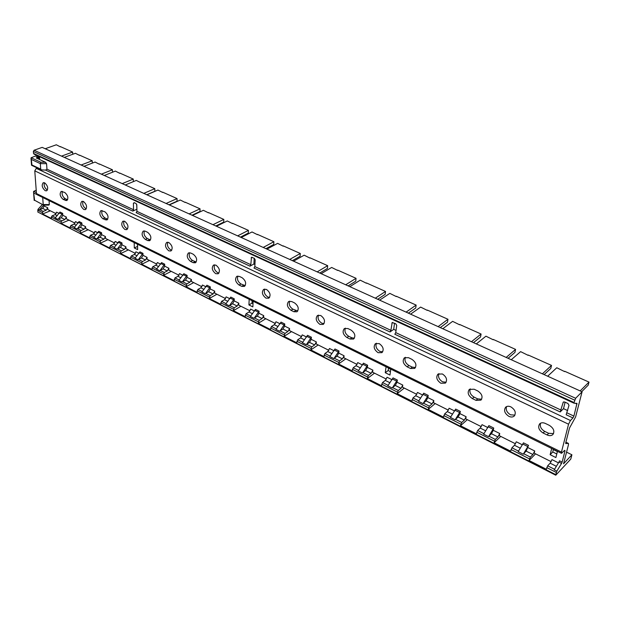 <?xml version="1.0" encoding="UTF-8"?>
<svg xmlns="http://www.w3.org/2000/svg" width="620" height="620" viewBox="0 0 620 620"><rect width="100%" height="100%" fill="white"/><g stroke="black" fill="none" stroke-linecap="round" stroke-linejoin="round"><path stroke-width="0.93" d="M565.905 442.184L568.439 443.416L568.486 444.656L563.557 463.799L571.911 454.778L566.556 452.15M555.768 475.207L37.82 212.04L555.745 474.625L555.768 475.207L570.78 459.094L571.911 454.778M555.745 474.625L556.861 471.138L561.565 463.404L558.938 462.094L559.504 460.8L562.131 462.109L561.565 463.404M562.131 462.109L565.045 450.748L564.518 450.492M561.511 453.329L37.177 194.742L36.456 193.541L561.464 452.096L561.511 453.329L564.681 450.321L565.045 450.748M561.464 452.096L568.548 424.196L570.462 420.507L572.957 417.934L566.153 414.741L569.013 405.317L567.943 403.504L564.681 401.993L563.278 402.109L560.209 411.943L394.847 334.242L395.746 332.607L396.722 325.407L395.762 323.779L392.181 322.571L390.894 330.336L390.003 331.971L253.999 268.057L254.835 266.585L255.177 259.764L254.309 258.284L251.48 257.246L250.813 264.694L249.976 266.166L136.144 212.676L136.935 211.335L136.811 204.871L136.02 203.515L134.16 202.655L133.409 203.29L133.54 209.738L132.75 211.087L45.531 170.097L41.362 169.888L31.527 165.253L31.938 164.99L31.132 157.744L40.796 162.239L40.316 163.626L46.585 163.672L45.562 162.277L39.68 159.549L39.471 156.635M35.309 154.713L33.495 153.411L574.05 402.535L574.081 403.232L576.972 403.357L573.911 416.097L572.957 417.934M574.05 402.535L575.624 398.272L582.079 391.794L575.624 416.904L569.517 428.025L565.704 442.959L565.727 443.579L568.439 443.416M253.115 301.46L252.108 300.956M390.747 369.349L388.476 368.233M557.396 451.569L553.342 449.57M33.495 153.411L33.356 151.489L34.108 150.234L42.183 147.374L438.123 326.624L447.973 319.269L447.485 322.214L440.293 327.6M36.456 193.541L34.782 170.857L36.285 168.361L37.316 167.981M42.338 204.522L38.029 209.297L39.339 209.955L42.757 208.444L44.222 205.995L44.16 205.096M37.82 212.04L38.029 209.297M39.727 209.669L43.199 211.42L42.462 212.652L42.555 214.001L51.406 218.488L51.313 217.124L52.057 215.884L55.087 214.629L56.56 212.156L59.202 213.474M58.28 219.023L62.674 213.373L62.791 215.272L61.31 217.752L58.28 219.023L61.853 220.828L61.109 222.076L61.194 223.448L70.316 228.067L70.238 226.695L70.982 225.432L74.013 224.13L75.501 221.619L78.26 222.999M77.399 228.672L81.825 222.913L81.925 224.828L80.43 227.354L77.399 228.672L81.081 230.524L80.329 231.795L80.398 233.182L89.807 237.94L89.745 236.553L90.497 235.274L93.519 233.926L95.031 231.376L97.913 232.81M97.115 238.607L101.572 232.748L101.649 234.678L100.138 237.251L97.115 238.607L100.913 240.529L100.153 241.815L100.208 243.21L109.91 248.132L109.864 246.729L110.624 245.427L113.646 244.032L115.165 241.436L118.18 242.939M117.451 248.868L121.946 242.893L122 244.846L120.466 247.458L117.451 248.868L121.373 250.844L120.606 252.162L120.644 253.565L130.657 258.641L130.626 257.222L131.393 255.897L134.408 254.456L135.951 251.813L139.097 253.386M138.446 259.454L142.972 253.363L142.995 255.332L141.453 257.99L138.446 259.454L142.492 261.493L141.717 262.834L141.74 264.252L152.071 269.491L152.055 268.065L152.846 266.716L155.845 265.221L157.403 262.531L160.696 264.174M160.123 270.382L164.68 264.174L164.68 266.166L163.114 268.871L160.123 270.382L164.3 272.49L163.517 275.288L174.197 280.697L174.995 277.884L177.987 276.334L179.56 273.598L183.008 275.319M182.513 281.674L187.1 275.342L187.085 277.349L185.496 280.108L182.513 281.674L186.837 283.859L186.023 286.696L197.067 292.284L197.889 289.431L200.865 287.82L202.461 285.037L206.065 286.835M205.669 293.353L210.288 286.882L210.234 288.92L208.638 291.718L205.669 293.353L210.133 295.608L209.297 298.483L220.712 304.265L221.565 301.374L224.525 299.7L226.137 296.864L229.912 298.747M229.609 305.428L234.259 298.825L234.182 300.878L232.562 303.738L229.609 305.428L234.236 307.76L233.368 310.674L245.179 316.665L246.07 313.728L249.008 311.992L250.635 309.093L254.588 311.07M254.394 317.928L259.075 311.186L258.966 313.255L257.323 316.169L254.394 317.928L259.183 320.339L258.276 323.299L270.514 329.499L271.428 326.515L274.342 324.71L276.001 321.764L280.139 323.834M280.054 330.863L284.766 323.973L284.619 326.074L282.96 329.034L280.054 330.863L285.014 333.366L284.076 336.373L296.748 342.79L297.709 339.768L300.591 337.892L302.265 334.885L306.613 337.055M306.644 344.278L311.387 337.233L311.201 339.349L309.519 342.372L306.644 344.278L311.79 346.867L310.814 349.913L323.95 356.57L324.95 353.501L327.802 351.548L329.499 348.487L334.056 350.757M334.219 358.182L338.985 350.974L338.76 353.113L337.063 356.198L334.219 358.182L339.551 360.871L338.536 363.963L352.168 370.869L353.206 367.753L356.019 365.715L357.74 362.591L362.522 364.978M362.824 372.604L367.613 365.234L367.35 367.397L365.63 370.543L362.824 372.604L368.358 375.394L367.303 378.533L381.455 385.71L382.532 382.54L385.315 380.424L387.05 377.231L392.072 379.742M392.522 387.585L397.335 380.037L397.032 382.215L395.289 385.431L392.522 387.585L398.272 390.484L397.172 393.669L411.874 401.117L412.998 397.908L415.733 395.7L417.493 392.437L422.77 395.072M423.382 403.139L428.219 395.421L427.862 397.614L426.103 400.9L423.382 403.139L429.358 406.154L428.211 409.394L443.502 417.144L444.672 413.881L447.353 411.571L449.128 408.239L454.677 411.014M455.468 419.321L460.327 411.409L459.916 413.625L458.134 416.981L455.468 419.321L461.683 422.46L460.489 425.746L476.393 433.806L477.617 430.497L480.244 428.079L482.042 424.677L487.878 427.591M488.854 436.162L493.729 428.04L493.264 430.288L491.459 433.713L488.854 436.162L495.326 439.425L494.078 442.765L510.64 451.159L511.918 447.795L514.476 445.268L516.305 441.789L522.451 444.858M523.621 453.693L528.519 445.369L526.163 451.135L523.621 453.693L530.371 457.095L529.069 460.497L546.329 469.239L547.662 465.814L550.149 463.179L551.994 459.621L558.473 462.853M43.718 205.096L39.339 209.955M49.057 200.601L49.329 204.561L48.864 205.112L43.555 205.096L34.588 200.237L33.534 191.89L33.666 191.371L36.394 192.719M134.199 242.59L134.308 247.953L137.632 249.604L137.532 244.233M249.186 299.297L248.922 304.939L252.851 306.885L253.131 301.243M386.051 366.8L385.26 372.721L389.965 375.061L390.778 369.125M551.684 448.485L550.149 454.7L555.892 457.552L557.45 451.329M551.18 461.66L534.215 453.166L534.727 450.996L532.898 454.514L526.163 451.135M515.514 443.804L499.278 435.666L499.736 433.512L497.922 436.961L491.459 433.713M481.291 426.653L465.729 418.864L466.132 416.733L464.341 420.096L458.134 416.981M448.407 410.184L433.489 402.713L433.837 400.597L432.062 403.899L426.103 400.9M416.795 394.351L402.473 387.182L402.775 385.09L401.032 388.314L395.289 385.431M386.376 379.115L372.628 372.225L372.884 370.156L371.155 373.317L365.63 370.543M357.089 364.444L343.875 357.825L344.092 355.779L342.387 358.872L337.063 356.198M328.871 350.315L316.161 343.945L316.347 341.915L314.658 344.953L309.519 342.372M301.669 336.683L289.439 330.561L289.579 328.546L287.913 331.522L282.96 329.034M275.42 323.539L263.639 317.642L263.748 315.65L262.105 318.564L257.323 316.169M250.077 310.845L238.731 305.164L238.809 303.188L237.181 306.055L232.562 303.738M225.595 298.584L214.66 293.105L214.706 291.152L213.102 293.965L208.638 291.718M201.934 286.735L191.386 281.449L191.41 279.512L189.821 282.278L185.496 280.108M179.048 275.272L168.865 270.165L168.865 268.251L167.299 270.971L163.114 268.871M156.907 264.174L147.072 259.253L147.049 257.354L145.499 260.02L141.453 257.99M135.47 253.44L125.968 248.682L125.922 246.806L124.388 249.426L120.466 247.458M114.7 243.04L105.516 238.437L105.454 236.577L103.935 239.157L100.138 237.251M94.581 232.957L85.7 228.509L85.606 226.672L84.111 229.206L80.43 227.354M75.067 223.185L66.472 218.883L66.363 217.054L64.883 219.55L61.31 217.752M56.133 213.699L47.818 209.537L47.694 207.731L46.229 210.18L42.757 208.444M43.447 205.073L34.588 200.237M36.216 190.232L33.666 191.371M42.703 197.47L43.206 204.538L49.329 204.561M556.791 453.972L552.745 451.972L550.149 454.7M552.745 451.972L553.404 449.329M390.429 371.651L388.174 370.528L388.507 368.009M253.006 303.637L251.999 303.141L252.115 300.747M137.57 246.512L137.415 244.179M556.861 471.138L554.234 469.813L558.938 462.094M582.079 391.794L438.123 326.624M567.688 410.603L563.503 408.65L565.107 402.194M396.041 330.421L393.716 329.336L394.537 323.214M254.936 264.507L253.906 264.027L254.185 258.23M136.896 209.366L136.687 204.29M122.241 183.613L133.277 179.072L133.323 181.644L125.263 184.985L136.307 180.42L140.887 182.737M143.801 193.378L154.806 188.666L154.829 191.27L146.793 194.726M166.09 203.469L177.049 198.571L177.041 201.206L169.035 204.802M189.131 213.9L200.043 208.816L199.996 211.474L192.03 215.21M212.97 224.688L223.82 219.41L223.735 222.1L215.814 225.975M237.646 235.863L248.426 230.369L248.302 233.089L240.436 237.127M263.213 247.434L273.901 241.722L273.738 244.474L265.933 248.667M289.703 259.431L300.297 253.479L300.088 256.262L292.353 260.632M317.184 271.87L327.662 265.67L327.406 268.483L319.757 273.033M345.704 284.781L356.05 278.318L355.74 281.162L348.184 285.905M375.325 298.189L385.524 291.447L385.16 294.329L377.712 299.274M406.108 312.124L416.144 305.087L415.718 308.001L408.386 313.162M471.456 341.713L481.089 334.025L480.531 337.001L473.494 342.635M506.176 357.43L515.577 349.393L514.941 352.4L508.082 358.29M542.384 373.821L551.513 365.397L550.8 368.443L544.135 374.612M580.165 390.925L589 382.098L588.202 385.175L581.746 391.646M64.302 157.379L75.392 153.287L79.569 155.403M81.135 165.005L92.217 160.782L92.318 163.107M92.217 160.782L79.554 155.139M57.885 219.317L55.203 217.961L59.985 212.032L62.674 213.373M43.199 211.42L46.229 210.18M61.853 220.828L64.883 219.55M81.081 230.524L84.111 229.206M100.913 240.529L103.935 239.157M121.373 250.844L124.388 249.426M142.492 261.493L145.499 260.02M164.3 272.49L167.299 270.971M186.837 283.859L189.821 282.278M210.133 295.608L213.102 293.965M234.236 307.76L237.181 306.055M259.183 320.339L262.105 318.564M285.014 333.366L287.913 331.522M311.79 346.867L314.658 344.953M339.551 360.871L342.387 358.872M368.358 375.394L371.155 373.317M398.272 390.484L401.032 388.314M429.358 406.154L432.062 403.899M461.683 422.46L464.341 420.096M495.326 439.425L497.922 436.961M530.371 457.095L532.898 454.514M42.555 214.001L50.36 210.808M61.194 223.448L68.99 220.139M77.004 228.966L74.237 227.571L79.058 221.534L81.825 222.913M80.398 233.182L88.187 229.756M96.72 238.917L93.868 237.476L98.719 231.322L101.572 232.748M100.208 243.21L107.981 239.677M117.056 249.178L114.111 247.69L118.993 241.42L121.946 242.893M120.644 253.565L128.402 249.899M138.051 259.772L135.005 258.238L139.926 251.844L142.972 253.363M141.74 264.252L149.474 260.454M159.727 270.708L156.581 269.127L161.533 262.609L164.68 264.174M163.517 275.288L171.228 271.351M182.117 282.015L178.878 280.38L183.853 273.722L187.1 275.342M186.023 286.696L193.696 282.604M205.274 293.694L201.919 292.005L206.925 285.216L210.288 286.882M209.297 298.483L216.93 294.244M229.214 305.784L225.75 304.033L230.787 297.096L234.259 298.825M233.368 310.674L240.947 306.272M253.999 318.293L250.41 316.479L255.479 309.388L259.075 311.186M258.276 323.299L265.802 318.719M279.667 331.243L275.939 329.367L281.038 322.121L284.766 323.973M284.076 336.373L291.54 331.615M306.257 344.666L302.397 342.713L307.52 335.312L311.387 337.233M310.814 349.913L318.2 344.968M333.831 358.577L329.825 356.562L334.978 348.983L338.985 350.974M338.536 363.963L345.836 358.81M362.437 373.015L358.283 370.923L363.46 363.165L367.613 365.234M367.303 378.533L374.503 373.17M392.135 388.004L387.826 385.826L393.026 377.89L397.335 380.037M397.172 393.669L404.263 388.074M422.995 403.581L418.515 401.318L423.731 393.181L428.219 395.421M428.211 409.394L435.178 403.558M455.088 419.779L450.422 417.423L455.661 409.084L460.327 411.409M460.489 425.746L467.317 419.655M488.482 436.627L483.623 434.178L488.878 425.622L493.729 428.04M494.078 442.765L500.751 436.403M523.257 454.181L518.204 451.624L523.458 442.85L528.519 445.369M529.069 460.497L535.564 453.84M67.603 199.818L65.139 198.656C62.543 196.68 61.62 194.246 62.356 191.371M64.798 192.51C68.022 195.44 68.681 198.129 66.782 200.585L63.194 199.438C59.977 196.517 59.326 193.828 61.225 191.379L64.798 192.51M45.206 190.689L46.632 190.828C48.484 188.41 47.825 185.744 44.663 182.838L43.261 182.706C41.401 185.117 42.051 187.783 45.206 190.689M83.84 209.49L85.459 209.63C87.397 207.134 86.73 204.414 83.452 201.477L81.856 201.337C79.903 203.833 80.561 206.545 83.84 209.49M124.961 229.501L126.806 229.64C128.844 227.067 128.154 224.293 124.752 221.325L122.931 221.193C120.884 223.758 121.567 226.533 124.961 229.501M168.826 250.852L170.95 250.984C173.058 248.318 172.352 245.489 168.826 242.505L166.733 242.381C164.61 245.032 165.308 247.853 168.826 250.852M215.721 273.676L218.17 273.784C220.348 271.033 219.612 268.15 215.954 265.151L213.544 265.042C211.343 267.786 212.071 270.661 215.721 273.676M265.972 298.135L268.809 298.212C271.033 295.36 270.258 292.431 266.468 289.424L263.678 289.346C261.423 292.183 262.19 295.112 265.972 298.135M319.951 324.399L323.245 324.438C325.5 321.486 324.671 318.51 320.749 315.51L317.494 315.471C315.216 318.417 316.037 321.392 319.951 324.399M378.084 352.695L381.935 352.656C384.183 349.603 383.284 346.588 379.231 343.612L375.425 343.651C373.155 346.688 374.038 349.703 378.084 352.695M440.867 383.253L445.4 383.113C447.586 379.959 446.594 376.913 442.424 373.976L437.953 374.116C435.736 377.247 436.705 380.293 440.867 383.253M508.896 416.361C511.043 417.322 512.825 417.229 514.228 416.074C516.305 412.835 515.204 409.774 510.927 406.898C508.795 405.953 507.044 406.046 505.657 407.17C503.541 410.393 504.626 413.455 508.896 416.361M104.881 211.776C108.221 214.729 108.903 217.473 106.911 220.015L102.974 218.806C99.642 215.845 98.975 213.102 100.967 210.575L104.881 211.776M147.607 232.306C151.071 235.29 151.768 238.088 149.699 240.707L147.707 240.576L145.359 239.436C141.903 236.445 141.221 233.647 143.305 231.043L145.243 231.175L147.607 232.306M193.246 254.239C196.842 257.238 197.571 260.09 195.416 262.803L193.138 262.686L190.627 261.462C187.038 258.455 186.333 255.603 188.488 252.906L190.727 253.03L193.246 254.239M242.118 277.721C245.846 280.728 246.605 283.635 244.396 286.44L241.754 286.347L239.064 285.037C235.352 282.015 234.608 279.116 236.832 276.326L239.413 276.427L242.118 277.721M294.57 302.924C298.429 305.931 299.228 308.884 296.98 311.79L293.919 311.736L291.028 310.326C287.184 307.311 286.394 304.358 288.656 301.467L291.663 301.529L294.57 302.924M351.005 330.049C354.989 333.033 355.857 336.032 353.601 339.039L350.021 339.039L346.913 337.528C342.938 334.521 342.085 331.522 344.371 328.538L347.874 328.538L351.005 330.049M411.897 359.313C416.012 362.266 416.958 365.296 414.741 368.404L410.541 368.489L407.177 366.854C403.078 363.878 402.155 360.848 404.411 357.763L408.518 357.686L411.897 359.313M477.811 390.98C482.035 393.894 483.081 396.947 480.942 400.14L476.005 400.357L472.363 398.582C468.154 395.645 467.131 392.592 469.309 389.414L474.145 389.221L477.811 390.98M549.374 425.374C553.699 428.219 554.869 431.28 552.877 434.55C551.382 435.868 549.444 435.992 547.065 434.938L543.105 433.008C538.788 430.133 537.649 427.071 539.687 423.817C541.152 422.553 543.05 422.437 545.383 423.452L549.374 425.374M136.78 209.312L132.75 211.087M253.906 264.027L249.976 266.166M393.716 329.336L390.003 331.971M563.503 408.65L560.209 411.943M31.527 159.518L40.316 163.626L40.703 169.12L41.362 169.888M39.68 159.549L36.224 157.945L38.176 157.24L35.534 156.015L31.132 157.744M133.54 209.738L46.95 169.167L46.585 163.672M46.95 169.167L45.531 170.097M35.534 156.015L38.742 157.325L38.176 157.24L38.3 158.906M38.874 159.177L38.742 157.325M45.214 148.738L56.312 144.785L60.365 146.847M61.535 156.132L72.633 152.055L72.749 154.264M72.633 152.055L60.349 146.583M83.987 166.3L95.069 162.045L99.371 164.23M101.362 174.158L112.422 169.779L112.499 172.228M112.422 169.779L99.363 163.959M104.3 175.491L115.359 171.089L119.8 173.337M133.277 179.072L119.792 173.065M154.806 188.666L140.887 182.458M146.94 194.796L157.937 190.061L162.665 192.448M177.049 198.571L162.665 192.161M169.338 204.933L180.288 200.012L185.171 202.476M200.043 208.816L185.171 202.19M192.487 215.419L203.391 210.304L208.436 212.846M223.82 219.41L208.436 212.559M216.442 226.261L227.284 220.953L232.5 223.572M248.426 230.369L232.508 223.278M241.25 237.491L252.007 231.965L257.409 234.67M273.901 241.722L257.416 234.376M266.941 249.124L277.613 243.373L283.201 246.171M300.297 253.479L283.216 245.876M293.57 261.175L304.149 255.192L309.93 258.083M327.662 265.67L309.954 257.781M321.191 273.683L331.654 267.453L337.652 270.436M356.05 278.318L337.683 270.134M349.866 286.665L360.197 280.163L366.412 283.255M385.524 291.447L366.451 282.953M379.649 300.15L389.825 293.369L396.281 296.569M416.144 305.087L396.32 296.259M410.603 314.162L420.616 307.086L427.32 310.403M447.973 319.269L427.366 310.093M442.804 328.74L452.623 321.346L459.591 324.787M481.089 334.025L459.645 324.477M476.323 343.914L485.933 336.179L493.179 339.76M515.577 349.393L493.249 339.442M511.252 359.732L520.622 351.633L528.17 355.353M551.513 365.397L528.24 355.035M547.677 376.216L556.775 367.745L564.642 371.613M589 382.098L564.719 371.287M44.392 182.73C43.702 185.582 44.624 187.984 47.151 189.929L47.446 190.053M82.979 201.299C82.189 204.197 83.119 206.662 85.777 208.677L86.281 208.863M124.039 221.084C123.155 224.029 124.101 226.54 126.891 228.625L127.635 228.873M167.826 242.203C166.85 245.195 167.826 247.76 170.748 249.906L171.779 250.217M214.621 264.802C213.567 267.84 214.567 270.46 217.628 272.661L218.992 273.009M264.732 289.044C263.616 292.121 264.647 294.787 267.848 297.034L269.623 297.422M318.533 315.099C317.37 318.223 318.455 320.928 321.788 323.206L324.051 323.625M376.433 343.201C375.271 346.363 376.418 349.099 379.866 351.401L382.718 351.811M438.929 373.596C437.805 376.79 439.03 379.541 442.595 381.835L446.152 382.222M506.594 406.573C505.564 409.789 506.881 412.532 510.539 414.811L514.941 415.129M107.733 219.248L104.912 217.961C102.192 215.907 101.246 213.427 102.083 210.506M150.52 239.94L147.289 238.522C144.437 236.406 143.476 233.872 144.406 230.904M196.245 262.035L192.533 260.485C189.55 258.308 188.558 255.719 189.581 252.704M245.218 285.657L240.955 283.983C237.824 281.751 236.809 279.116 237.902 276.055M297.794 310.992L292.888 309.186C289.625 306.916 288.563 304.234 289.711 301.134M354.4 338.21L351.835 337.792L348.727 336.28C345.34 333.994 344.224 331.274 345.394 328.127M415.509 367.536L412.3 367.133L408.936 365.506C405.433 363.204 404.256 360.46 405.403 357.283M481.678 399.226L477.695 398.877L474.06 397.11C470.448 394.816 469.185 392.065 470.262 388.856M553.559 433.582L548.661 433.31L544.709 431.396C541.012 429.133 539.64 426.389 540.601 423.173M388.174 370.528L385.26 372.721M251.999 303.141L248.922 304.939M137.462 246.458L134.308 247.953M37.688 210.234L42.462 212.652M51.313 217.124L61.109 222.076M70.238 226.695L80.329 231.795M89.745 236.553L100.153 241.815M109.864 246.729L120.606 252.162M130.626 257.222L141.717 262.834M152.055 268.065L163.517 273.854M174.204 279.256L186.039 285.247M197.09 290.827L209.328 297.019M220.759 302.793L233.422 309.202M245.249 315.177L258.354 321.803M270.599 327.996L284.177 334.862M296.872 341.279L310.946 348.394M324.097 355.043L338.69 362.421M352.338 369.326L367.49 376.983M381.664 384.144L397.397 392.103M412.114 399.543L428.466 407.813M443.773 415.547L460.784 424.15M476.71 432.202L494.419 441.153M511.004 449.539L529.449 458.862M546.732 467.604L556.295 472.44M534.727 450.996L527.992 447.632M499.736 433.512L493.264 430.288M466.132 416.733L459.916 413.625M433.837 400.597L427.862 397.614M402.775 385.09L397.032 382.215M372.884 370.156L367.35 367.397M344.092 355.779L338.76 353.113M316.347 341.915L311.201 339.349M289.579 328.546L284.619 326.074M263.748 315.65L258.966 313.255M238.809 303.188L234.182 300.878M214.706 291.152L210.234 288.92M191.41 279.512L187.085 277.349M168.865 268.251L164.68 266.166M147.049 257.354L142.995 255.332M125.922 246.806L122 244.846M105.454 236.577L101.649 234.678M85.606 226.672L81.925 224.828M66.363 217.054L62.791 215.272M47.694 207.731L44.222 205.995M34.053 193.153L36.898 194.556M565.897 442.215L568.339 443.401M34.108 150.234L575.624 398.272M33.356 151.489L574.655 400.14M571.338 401.954L574.043 403.202M51.623 162.239L54.382 163.51M71.207 171.267L74.051 172.585M91.419 180.591L94.356 181.947M112.29 190.224L115.328 191.619M133.858 200.167L136.997 201.616M156.147 210.451L159.394 211.947M179.196 221.084L182.559 222.626M203.058 232.081L206.53 233.686M227.757 243.482L231.361 245.14M253.355 255.285L257.083 257.005M279.891 267.522L283.758 269.312M307.419 280.224L311.442 282.077M336.001 293.407L340.178 295.329M365.699 307.101L370.031 309.101M396.567 321.346L401.078 323.423M428.691 336.164L433.388 338.326M462.14 351.587L467.038 353.849M497.007 367.668L502.107 370.024M533.37 384.447L538.695 386.903M62.326 214.326L59.636 212.986M52.057 215.884L55.498 217.628M57.218 215.698L55.087 214.629M70.982 225.432L74.54 227.222M76.268 225.262L74.013 224.13M90.497 235.274L94.17 237.127M95.906 235.127L93.519 233.926M110.624 245.427L114.421 247.333M116.165 245.295L113.646 244.032M131.393 255.897L135.315 257.874M137.067 255.789L134.408 254.456M152.846 266.716L156.891 268.755M158.658 266.631L155.845 265.221M174.995 277.884L179.188 280M180.955 277.822L177.987 276.334M197.889 289.431L202.228 291.617M204.011 289.401L200.865 287.82M221.565 301.374L226.06 303.637M227.85 301.367L224.525 299.7M246.07 313.728L250.72 316.068M252.518 313.751L249.008 311.992M271.428 326.515L276.257 328.949M278.062 326.577L274.342 324.71M297.709 339.768L302.715 342.294M304.521 339.861L300.591 337.892M324.95 353.501L330.142 356.128M331.956 353.632L327.802 351.548M353.206 367.753L358.6 370.473M360.422 367.923L356.019 365.715M382.532 382.54L388.143 385.377M389.965 382.757L385.315 380.424M412.998 397.908L418.833 400.853M420.662 398.172L415.733 395.7M444.672 413.881L450.748 416.942M452.569 414.191L447.353 411.571M477.617 430.497L483.949 433.682M485.77 430.861L480.244 428.079M511.918 447.795L518.521 451.12M520.343 448.214L514.476 445.268M547.662 465.814L554.551 469.293M556.372 466.302L550.149 463.179M81.468 223.882L78.701 222.495M101.207 233.732L98.355 232.306M121.574 243.885L118.622 242.42M142.584 254.371L139.547 252.851M164.285 265.197L161.146 263.632M186.705 276.38L183.458 274.761M209.878 287.944L206.522 286.269M233.841 299.902L230.369 298.166M258.641 312.279L255.045 310.481M284.324 325.089L280.604 323.229M310.93 338.365L307.071 336.435M338.52 352.121L334.513 350.13M367.141 366.404L362.987 364.328M396.846 381.222L392.538 379.076M427.715 396.63L423.235 394.39M459.808 412.633L455.142 410.308M493.195 429.296L488.343 426.878M527.969 446.64L522.916 444.121M67.2 199.656L65.255 200.446M34.782 170.857L568.548 424.196M36.285 168.361L570.462 420.507M40.703 169.12L31.938 164.99M40.796 162.239L45.562 162.277M575.36 403.287L576.995 404.046M573.911 416.097L567.106 412.912M561.154 410.122L395.746 332.607M390.894 330.336L254.835 266.585M250.813 264.694L136.935 211.335M563.704 401.876L563.03 402.543M392.832 322.462L391.856 323.152M252.208 257.315L251.131 257.889M134.509 202.817L133.409 203.29M65.139 198.656L63.194 199.438M107.113 219.031L105.175 219.875M104.912 217.961L102.974 218.806M149.637 239.669L147.707 240.576M147.289 238.522L145.359 239.436M195.044 261.702L193.138 262.686M192.533 260.485L190.627 261.462M243.644 285.285L241.754 286.347M240.955 283.983L239.064 285.037M295.771 310.581L293.919 311.736M292.888 309.186L291.028 310.326M351.835 337.792L350.021 339.039M348.727 336.28L346.913 337.528M412.3 367.133L410.541 368.489M408.936 365.506L407.177 366.854M477.695 398.877L476.005 400.357M474.06 397.11L472.363 398.582M548.661 433.31L547.065 434.938M544.709 431.396L543.105 433.008M34.185 200.446L33.542 191.936M33.899 154.07L574.081 403.232M31.527 165.253L31.008 158.302"/></g></svg>
